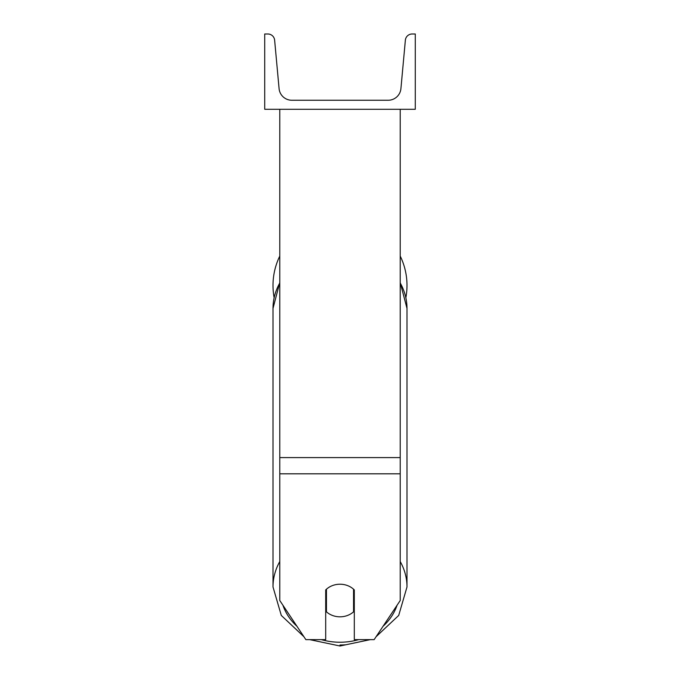 <?xml version="1.0" encoding="UTF-8"?>
<svg xmlns="http://www.w3.org/2000/svg" width="680" height="680" viewBox="0 0 680 680"><rect width="100%" height="100%" fill="white"/><g stroke="black" fill="none" stroke-linecap="round" stroke-linejoin="round"><path stroke-width="1.02" d="M400.223 473.815L279.777 473.815L279.777 600.516L305.856 639.634L325.695 639.634L325.695 589.925A18.819 16.294 0 0 1 340 584.222A18.819 16.294 0 0 1 354.305 589.925L354.305 639.634L374.144 639.634L400.223 600.516L400.223 109.284M279.777 473.815L279.777 109.284M400.223 256.079A66.997 66.997 0 0 1 405.875 297.653M274.125 297.653A66.997 66.997 0 0 1 279.777 256.079M415.284 109.284L264.716 109.284L264.716 34L267.877 34A6.774 6.774 0 0 1 274.626 40.154L279.08 88.621A12.801 12.801 0 0 0 291.822 100.249L388.178 100.249A12.801 12.801 0 0 0 400.92 88.621L405.374 40.154A6.774 6.774 0 0 1 412.123 34L415.284 34L415.284 109.284M340 584.222A18.819 16.294 180 0 0 326.451 589.212L326.451 611.83A18.819 16.294 180 0 0 340 616.819A18.819 16.294 180 0 0 353.549 611.83L353.549 589.212A18.819 16.294 180 0 0 340 584.222M325.695 604.333A18.819 16.294 180 0 0 326.451 605.056M353.549 589.212L353.549 605.056A18.819 16.294 180 0 0 354.305 604.333M400.223 457.589L279.777 457.589M340 644.988A66.997 58.021 0 0 0 345.534 644.793M279.777 561.544A66.997 58.021 180 0 0 273.003 586.967L281.299 615.442L303.909 636.718M358.657 639.634A59.474 51.502 0 0 1 340 642.235A59.474 51.502 0 0 1 321.343 639.634M296.93 626.246A59.474 51.502 0 0 1 282.948 605.285M273.003 586.967L273.003 308.431A66.997 58.021 0 0 1 279.777 283.007M397.052 605.285A59.474 51.502 0 0 1 383.07 626.246M376.091 636.718L398.701 615.442L406.997 586.967A66.997 58.021 180 0 0 400.223 561.544M400.223 283.007A66.997 58.021 0 0 1 406.997 308.431L406.997 586.967L406.997 308.431L400.223 282.54M309.714 639.634L340 646L370.286 639.634M273.003 308.431L279.777 282.54"/></g></svg>
